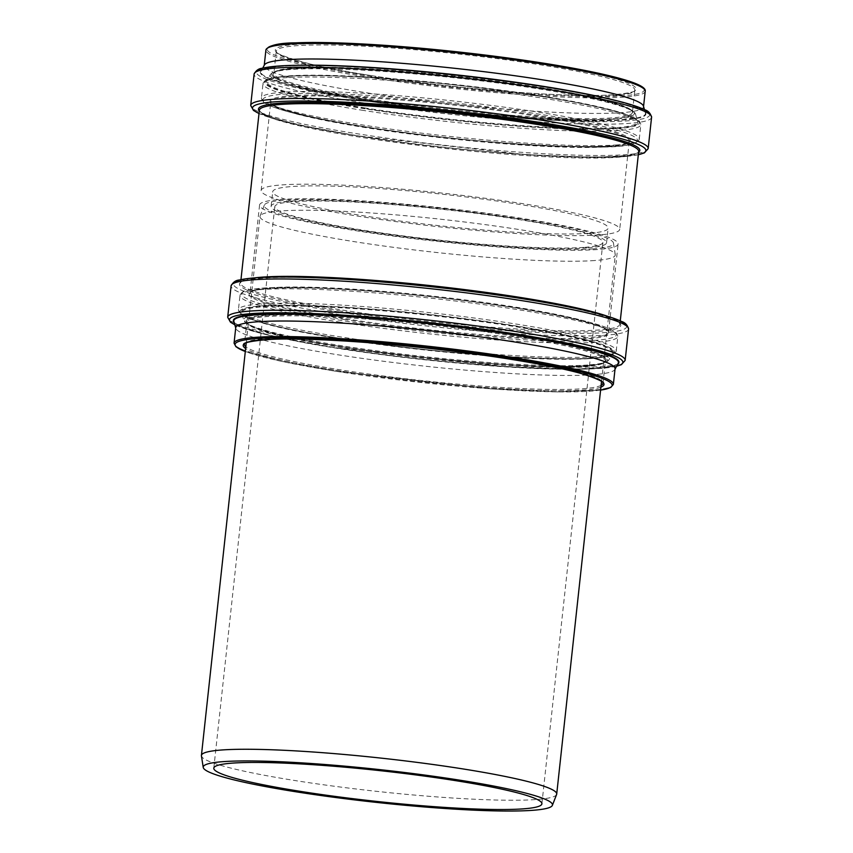 <?xml version="1.0" encoding="UTF-8"?>
<svg xmlns="http://www.w3.org/2000/svg" width="853" height="853" viewBox="0 0 853 853"><rect width="100%" height="100%" fill="white"/><g stroke="black" fill="none" stroke-linecap="round" stroke-linejoin="round"><path stroke-width="0.64" stroke-dasharray="4.26 3.2" d="M587.077 247.924A168.702 15.823 6.2 0 1 397.583 235.503A168.702 15.823 6.2 0 1 271.126 206.298A168.702 15.823 6.2 0 1 440.553 208.793A168.702 15.823 6.2 0 1 606.558 242.742A168.702 15.823 6.2 0 1 587.077 247.924M583.836 247.413A165.013 15.471 6.2 0 1 398.479 235.268A165.013 15.471 6.2 0 1 274.794 206.703A165.013 15.471 6.2 0 1 440.511 209.134A165.013 15.471 6.2 0 1 602.9 242.348A165.013 15.471 6.2 0 1 583.836 247.413M556.614 794.463A178.693 16.761 6.2 0 1 536.079 799.538A178.693 16.761 6.2 0 1 337.543 786.669A178.693 16.761 6.2 0 1 201.436 755.875M594.626 260.538A178.693 16.761 6.2 0 1 393.915 247.381A178.693 16.761 6.2 0 1 259.984 216.449A178.693 16.761 6.2 0 1 260.08 216.033A178.693 16.761 6.2 0 1 439.434 219.093A178.693 16.761 6.2 0 1 615.258 254.62A178.693 16.761 6.2 0 1 615.269 255.047A178.693 16.761 6.2 0 1 594.626 260.538M593.176 248.895A175.643 16.474 6.2 0 1 393.755 235.673A175.643 16.474 6.2 0 1 264.323 205.147A175.643 16.474 6.2 0 1 440.628 208.143A175.643 16.474 6.2 0 1 613.456 243.073A175.643 16.474 6.2 0 1 593.176 248.895M598.881 234.938A180.335 16.911 6.2 0 1 396.325 221.663A180.335 16.911 6.2 0 1 261.146 190.443A180.335 16.911 6.2 0 1 442.259 193.109A180.335 16.911 6.2 0 1 619.705 229.404A180.335 16.911 6.2 0 1 598.881 234.938M588.666 233.327A168.702 15.823 6.2 0 1 399.172 220.906A168.702 15.823 6.2 0 1 272.715 191.701A168.702 15.823 6.2 0 1 442.142 194.196A168.702 15.823 6.2 0 1 608.146 228.146A168.702 15.823 6.2 0 1 588.666 233.327M597.292 249.545A180.335 16.911 6.2 0 1 394.736 236.26A180.335 16.911 6.2 0 1 259.568 205.051A180.335 16.911 6.2 0 1 440.67 207.706A180.335 16.911 6.2 0 1 618.126 244.001A180.335 16.911 6.2 0 1 597.292 249.545M615.056 368.837A190.773 17.892 6.2 0 1 614.853 369.498A190.773 17.892 6.2 0 1 593.027 374.702A190.773 17.892 6.2 0 1 382.251 361.107A190.773 17.892 6.2 0 1 235.812 328.32A190.773 17.892 6.2 0 1 235.748 327.627M643.461 106.124A190.773 17.892 6.2 0 1 643.525 106.817A190.773 17.892 6.2 0 1 621.485 112.681A190.773 17.892 6.2 0 1 407.212 98.628A190.773 17.892 6.2 0 1 264.217 65.606A190.773 17.892 6.2 0 1 264.43 64.945M364.999 108.566A187.265 17.561 6.2 0 1 287.578 76.343A187.265 17.561 6.2 0 1 539.235 96.101A187.265 17.561 6.2 0 1 616.655 128.313A187.265 17.561 6.2 0 1 364.999 108.566M365.393 108.011A186.551 17.497 6.2 0 1 266.925 81.014A186.551 17.497 6.2 0 1 454.063 84.415A186.551 17.497 6.2 0 1 637.564 121.275A186.551 17.497 6.2 0 1 616.09 127.683A186.551 17.497 6.2 0 1 365.393 108.011M617.711 128.59A188.481 17.678 6.2 0 1 364.423 108.704A188.481 17.678 6.2 0 1 286.501 76.29A188.481 17.678 6.2 0 1 539.789 96.165A188.481 17.678 6.2 0 1 617.711 128.59M363.517 110.442A190.038 17.817 6.2 0 1 263.001 83.594A190.038 17.817 6.2 0 1 453.849 86.398A190.038 17.817 6.2 0 1 640.848 124.634A190.038 17.817 6.2 0 1 618.894 130.477A190.038 17.817 6.2 0 1 363.517 110.442M617.327 144.914A190.038 17.817 6.2 0 1 361.949 124.869A190.038 17.817 6.2 0 1 261.434 98.02A190.038 17.817 6.2 0 1 452.282 100.825A190.038 17.817 6.2 0 1 639.281 139.071A190.038 17.817 6.2 0 1 617.327 144.914M362.493 126.5A188.481 17.678 6.2 0 1 284.561 94.075A188.481 17.678 6.2 0 1 537.859 113.95A188.481 17.678 6.2 0 1 615.781 146.375A188.481 17.678 6.2 0 1 362.493 126.5C313.414 118.663 281.735 111.348 267.426 104.567L263.726 102.264L261.434 98.02L263.001 83.594C264.451 80.534 266.893 78.828 270.316 78.476C275.167 77.25 282.407 76.407 292.046 75.949C307.421 75.235 327.445 75.459 352.14 76.631C390.184 78.508 431.405 82.08 475.793 87.347C535.417 94.619 581.256 102.403 613.296 110.719C622.978 113.3 630.122 115.741 634.728 118.034C638.055 119.143 640.091 121.339 640.848 124.634L639.281 139.071C633.619 149.275 601.472 147.313 549.513 145.991C494.186 143.389 420.188 135.67 362.482 126.489M609.234 145.991A181.113 16.985 6.2 0 1 365.852 126.884A181.113 16.985 6.2 0 1 290.969 95.739A181.113 16.985 6.2 0 1 534.351 114.835A181.113 16.985 6.2 0 1 609.234 145.991M366.118 127.705A180.335 16.911 6.2 0 1 270.732 102.221A180.335 16.911 6.2 0 1 451.845 104.887A180.335 16.911 6.2 0 1 629.29 141.182A180.335 16.911 6.2 0 1 608.466 146.716A180.335 16.911 6.2 0 1 366.118 127.705M587.706 337.767A180.335 16.911 6.2 0 1 345.369 318.745A180.335 16.911 6.2 0 1 249.982 293.272A180.335 16.911 6.2 0 1 431.085 295.927A180.335 16.911 6.2 0 1 608.541 332.222A180.335 16.911 6.2 0 1 587.706 337.767M344.921 319.608A181.113 16.985 6.2 0 1 270.038 288.453A181.113 16.985 6.2 0 1 513.421 307.56A181.113 16.985 6.2 0 1 588.303 338.705A181.113 16.985 6.2 0 1 344.921 319.608M594.712 340.368A188.481 17.678 6.2 0 1 341.424 320.493A188.481 17.678 6.2 0 1 263.492 288.069A188.481 17.678 6.2 0 1 516.779 307.944A188.481 17.678 6.2 0 1 594.712 340.368M340.518 322.221A190.038 17.817 6.2 0 1 239.992 295.373A190.038 17.817 6.2 0 1 430.84 298.177A190.038 17.817 6.2 0 1 617.839 336.423A190.038 17.817 6.2 0 1 595.884 342.266A190.038 17.817 6.2 0 1 340.518 322.221M594.317 356.693A190.038 17.817 6.2 0 1 338.95 336.658A190.038 17.817 6.2 0 1 238.424 309.81A190.038 17.817 6.2 0 1 429.272 312.614A190.038 17.817 6.2 0 1 616.271 350.85A190.038 17.817 6.2 0 1 594.317 356.693M339.483 338.278A188.481 17.678 6.2 0 1 261.562 305.854A188.481 17.678 6.2 0 1 514.849 325.739A188.481 17.678 6.2 0 1 592.771 358.153A188.481 17.678 6.2 0 1 339.483 338.278C290.415 330.442 258.736 323.138 244.427 316.346L240.717 314.043L238.424 309.81L239.992 295.373C241.452 292.312 243.894 290.606 247.338 290.255C252.232 289.018 259.568 288.175 269.324 287.717C306.088 285.862 379.756 290.404 450.48 298.859C510.307 306.078 556.561 313.861 589.22 322.221C599.371 324.886 606.835 327.403 611.622 329.77C615.013 330.9 617.082 333.118 617.839 336.423L616.271 350.85C610.599 361.032 578.739 359.081 527.133 357.812C471.741 355.221 397.402 347.491 339.473 338.278M591.694 358.1A187.265 17.561 6.2 0 1 340.038 338.342A187.265 17.561 6.2 0 1 262.617 306.131A187.265 17.561 6.2 0 1 514.274 325.889A187.265 17.561 6.2 0 1 591.694 358.1M340.315 338.844A186.551 17.497 6.2 0 1 241.708 313.168A186.551 17.497 6.2 0 1 428.984 315.247A186.551 17.497 6.2 0 1 612.347 353.43A186.551 17.497 6.2 0 1 591.012 358.516A186.551 17.497 6.2 0 1 340.315 338.844M587.802 364.999A183.747 17.231 6.2 0 1 340.88 345.625A183.747 17.231 6.2 0 1 243.745 320.333A183.747 17.231 6.2 0 1 428.217 322.381A183.747 17.231 6.2 0 1 608.818 359.987A183.747 17.231 6.2 0 1 587.802 364.999M341.403 346.617A182.371 17.103 6.2 0 1 308.85 341.019A182.371 17.103 6.2 0 1 279.923 314.64A182.371 17.103 6.2 0 1 522.452 336.327A182.371 17.103 6.2 0 1 586.48 365.852A182.371 17.103 6.2 0 1 540.781 366.214A182.371 17.103 6.2 0 1 341.403 346.617M585.329 365.83A181.081 16.985 6.2 0 1 539.96 366.193A181.081 16.985 6.2 0 1 341.978 346.734A181.081 16.985 6.2 0 1 309.671 341.179A181.081 16.985 6.2 0 1 280.936 314.981A181.081 16.985 6.2 0 1 521.748 336.519A181.081 16.985 6.2 0 1 585.329 365.83M342.245 347.544A180.335 16.911 6.2 0 1 246.848 322.071A180.335 16.911 6.2 0 1 427.961 324.726A180.335 16.911 6.2 0 1 605.406 361.022A180.335 16.911 6.2 0 1 584.582 366.566A180.335 16.911 6.2 0 1 342.245 347.544M601.109 385.332A180.335 16.911 6.2 0 1 582.162 388.787A180.335 16.911 6.2 0 1 339.825 369.765A180.335 16.911 6.2 0 1 245.824 346.734M244.438 344.292A180.335 16.911 6.2 0 1 425.54 346.947A180.335 16.911 6.2 0 1 602.996 383.242L605.406 361.022C604.457 365.287 582.642 367.014 539.96 366.193L540.781 366.214C581.319 367.728 603.999 365.649 608.818 359.987L612.347 353.43C613.072 364.807 452.954 357.098 340.048 338.342C281.767 329.45 242.017 318.393 241.708 313.168L243.745 320.333C247.647 327.04 269.356 333.939 308.85 341.019L309.671 341.179C268.013 332.883 247.071 326.518 246.848 322.071L244.438 344.292M600.917 387.134A181.465 17.017 6.2 0 1 339.174 370.927A181.465 17.017 6.2 0 1 245.632 348.536M600.597 390.109A189.633 17.785 6.2 0 1 335.378 371.194A189.633 17.785 6.2 0 1 245.312 351.511M613.371 384.362A190.773 17.892 6.2 0 1 591.342 390.226A190.773 17.892 6.2 0 1 334.973 370.106A190.773 17.892 6.2 0 1 234.063 343.162M617.849 363.922A193.919 18.19 6.2 0 1 596.546 368.24A193.919 18.19 6.2 0 1 335.943 347.789C452.986 367.11 618.446 375.395 618.212 363.25A193.45 18.137 6.2 0 1 596.087 368.517A193.45 18.137 6.2 0 1 336.125 348.12A193.45 18.137 6.2 0 1 233.871 321.496C238.019 328.522 272.043 337.287 335.943 347.789A193.919 18.19 6.2 0 1 234.074 322.231M616.644 366.161A197.832 18.553 6.2 0 1 600.022 368.443A197.832 18.553 6.2 0 1 334.163 347.576A197.832 18.553 6.2 0 1 234.778 324.673M625.164 360.339A199.901 18.745 6.2 0 1 602.079 366.491A199.901 18.745 6.2 0 1 333.438 345.412A199.901 18.745 6.2 0 1 227.698 317.167M628.565 329.055A199.901 18.745 6.2 0 1 605.481 335.197A199.901 18.745 6.2 0 1 336.839 314.117A199.901 18.745 6.2 0 1 231.099 285.872M626.731 326.102A197.832 18.553 6.2 0 1 603.903 332.67A197.832 18.553 6.2 0 1 338.044 311.814A197.832 18.553 6.2 0 1 233.519 283.388M340.901 311.089A191.808 17.988 6.2 0 1 261.604 278.099A191.808 17.988 6.2 0 1 519.36 298.326A191.808 17.988 6.2 0 1 598.667 331.316A191.808 17.988 6.2 0 1 340.901 311.089M607.357 316.218A190.773 17.892 6.2 0 1 619.907 324.193A190.773 17.892 6.2 0 1 597.878 330.058A190.773 17.892 6.2 0 1 341.509 309.938A190.773 17.892 6.2 0 1 240.599 282.983A190.773 17.892 6.2 0 1 254.567 277.886M638.598 152.197A191.808 17.988 6.2 0 1 617.668 156.344A191.808 17.988 6.2 0 1 359.913 136.117C477.915 156.088 645.476 162.731 638.673 151.461A190.773 17.892 6.2 0 1 616.644 157.325A190.773 17.892 6.2 0 1 360.275 137.205A190.773 17.892 6.2 0 1 259.365 110.25L259.76 111.167C266.808 118.034 300.192 126.351 359.923 136.117A191.808 17.988 6.2 0 1 259.28 110.986M638.321 154.702A197.832 18.553 6.2 0 1 623.021 156.664A197.832 18.553 6.2 0 1 357.162 135.798A197.832 18.553 6.2 0 1 259.013 113.492M648.173 148.571A199.901 18.745 6.2 0 1 625.089 154.713A199.901 18.745 6.2 0 1 356.447 133.633A199.901 18.745 6.2 0 1 250.707 105.388M651.575 117.277A199.901 18.745 6.2 0 1 628.48 123.429A199.901 18.745 6.2 0 1 359.849 102.339A199.901 18.745 6.2 0 1 254.109 74.104M649.741 114.334A197.832 18.553 6.2 0 1 626.912 120.902A197.832 18.553 6.2 0 1 361.054 100.036A197.832 18.553 6.2 0 1 256.529 71.609M362.909 99.566A193.919 18.19 6.2 0 1 282.727 66.203A193.919 18.19 6.2 0 1 543.329 86.654A193.919 18.19 6.2 0 1 623.511 120.017A193.919 18.19 6.2 0 1 362.909 99.566M610.46 99.193A193.45 18.137 6.2 0 1 645.401 112.948A193.45 18.137 6.2 0 1 623.127 119.601A193.45 18.137 6.2 0 1 363.165 99.193A193.45 18.137 6.2 0 1 261.061 71.194A193.45 18.137 6.2 0 1 298.145 65.265M645.209 91.282A190.773 17.892 6.2 0 1 623.18 97.146A190.773 17.892 6.2 0 1 366.811 77.026A190.773 17.892 6.2 0 1 265.901 50.082M643.951 88.893A189.633 17.785 6.2 0 1 557.137 95.557A189.633 17.785 6.2 0 1 367.462 75.864A189.633 17.785 6.2 0 1 267.639 48.013M371.258 75.597A181.465 17.017 6.2 0 1 359.806 44.74A181.465 17.017 6.2 0 1 635.975 88.339A181.465 17.017 6.2 0 1 371.258 75.597M371.663 76.685A180.335 16.911 6.2 0 1 276.276 51.201A180.335 16.911 6.2 0 1 457.379 53.867A180.335 16.911 6.2 0 1 634.835 90.162A180.335 16.911 6.2 0 1 614.011 95.696A180.335 16.911 6.2 0 1 371.663 76.685M611.59 117.917A180.335 16.911 6.2 0 1 369.253 98.905A180.335 16.911 6.2 0 1 273.866 73.422A180.335 16.911 6.2 0 1 454.969 76.088A180.335 16.911 6.2 0 1 632.425 112.383A180.335 16.911 6.2 0 1 611.59 117.917M368.816 99.769A181.081 16.985 6.2 0 1 339.313 68.251A181.081 16.985 6.2 0 1 569.601 93.265A181.081 16.985 6.2 0 1 612.155 118.866A181.081 16.985 6.2 0 1 368.816 99.769M613.275 119.196A182.371 17.103 6.2 0 1 368.197 99.961A182.371 17.103 6.2 0 1 338.492 68.229A182.371 17.103 6.2 0 1 570.422 93.425A182.371 17.103 6.2 0 1 613.275 119.196M367.44 101.049A183.747 17.231 6.2 0 1 270.454 74.456A183.747 17.231 6.2 0 1 454.777 77.804A183.747 17.231 6.2 0 1 635.528 114.11A183.747 17.231 6.2 0 1 614.363 120.433A183.747 17.231 6.2 0 1 367.44 101.049M601.536 381.408L615.269 255.047M246.25 342.81L259.984 216.449M264.323 205.147L260.08 216.033M613.456 243.073L615.258 254.62M541.9 803.803L602.9 242.348M213.794 768.158L274.794 206.703M266.925 81.014C267.725 79.18 273.642 77.698 284.699 76.589C302.218 75.107 328.298 75.32 362.951 77.218C408.118 79.83 455.289 84.426 504.486 91.015C580.168 100.899 637.532 114.888 637.564 121.275L635.528 114.11C631.625 107.403 609.916 100.505 570.422 93.425L569.601 93.265C611.26 101.56 632.201 107.926 632.425 112.383L634.835 90.162C640.006 91.378 612.998 97.86 562.735 94.854C508.591 92.902 430.925 85.087 371.311 75.597C306.675 66.694 269.303 51.83 276.276 51.201L273.866 73.422C274.815 69.157 296.631 67.43 339.313 68.251L338.492 68.229C297.953 66.715 275.274 68.794 270.454 74.456L266.925 81.014M261.146 190.443L270.732 102.221C268.759 106.678 307.592 118.13 365.862 126.894C477.413 145.628 635.346 152.25 629.29 141.182L619.705 229.404M606.558 242.742L608.146 228.146M271.126 206.298L272.715 191.701M259.568 205.051L249.982 293.272C251.134 288.975 272.928 287.248 315.365 288.09C356.597 289.444 403.245 293.251 455.321 299.499C510.371 306.302 552.883 313.541 582.844 321.229C592.174 323.692 599.03 325.974 603.412 328.074C608.392 331.22 610.098 332.606 608.541 332.222L618.126 244.001M245.301 351.553L280.466 361.128L335.325 371.194L490.742 388.84L557.563 391.911L600.587 390.152M234.81 324.79L271.19 335.794L334.141 347.576L504.613 366.545L575.103 369.221L616.591 366.257M240.962 279.667L240.599 282.983C239.085 278.835 277.214 275.178 334.205 278.739C378.647 281.149 425.732 285.574 475.462 292.014C553.277 301.941 615.109 315.887 619.513 323.287L619.907 324.193L620.27 320.877M259.003 113.566L295.596 124.335L357.151 135.798L525.544 154.638L595.884 157.442L638.311 154.777M262.681 68.187L261.061 71.194C262.063 69.136 268.279 67.558 279.72 66.449C299.936 64.764 330.559 65.201 371.588 67.76C426.34 71.353 481.017 77.25 535.62 85.46C600.085 95.056 644.783 106.849 645.401 112.948L644.463 109.653"/><path stroke-width="1.28" d="M203.238 767.433L201.436 755.875A178.693 16.761 6.2 0 1 201.425 755.449A178.693 16.761 6.2 0 1 380.875 758.093A178.693 16.761 6.2 0 1 556.71 794.047A178.693 16.761 6.2 0 1 556.614 794.463L552.371 805.36A175.643 16.474 6.2 0 1 532.187 810.35A175.643 16.474 6.2 0 1 337.031 797.694A175.643 16.474 6.2 0 1 203.238 767.433A175.643 16.474 6.2 0 1 379.628 769.609A175.643 16.474 6.2 0 1 552.371 805.36M522.846 808.879A165.013 15.471 6.2 0 1 337.489 796.723A165.013 15.471 6.2 0 1 213.794 768.158A165.013 15.471 6.2 0 1 379.521 770.6A165.013 15.471 6.2 0 1 541.9 803.803A165.013 15.471 6.2 0 1 522.846 808.879M613.371 384.362A190.773 17.892 6.2 0 0 425.647 345.977A190.773 17.892 6.2 0 0 234.063 343.162L235.748 327.627A190.773 17.892 6.2 0 1 427.332 330.452A190.773 17.892 6.2 0 1 615.056 368.837L613.371 384.362L610.759 387.465L600.587 390.152M262.681 68.187L264.43 64.945A190.773 17.892 6.2 0 1 455.801 68.421A190.773 17.892 6.2 0 1 643.461 106.124L644.463 109.653M245.824 346.734A180.335 16.911 6.2 0 1 244.438 344.292C239.266 343.066 266.275 336.583 316.538 339.59C350.114 340.901 387.635 343.823 429.091 348.376C472.786 353.249 511.054 358.825 543.915 365.095C587.269 372.366 607.624 383.423 602.996 383.242A180.335 16.911 6.2 0 1 601.109 385.332M245.632 348.536A181.465 17.017 6.2 0 1 425.434 347.971A181.465 17.017 6.2 0 1 600.917 387.134M245.312 351.511A189.633 17.785 6.2 0 1 425.519 347.203A189.633 17.785 6.2 0 1 600.597 390.109M235.716 327.968L233.871 321.496A193.45 18.137 6.2 0 1 428.078 323.65A193.45 18.137 6.2 0 1 618.212 363.25L615.024 369.178M234.074 322.231A193.919 18.19 6.2 0 1 428.121 323.255A193.919 18.19 6.2 0 1 617.849 363.922M234.778 324.673A197.832 18.553 6.2 0 1 428.195 322.551A197.832 18.553 6.2 0 1 616.644 366.161M234.81 324.79L230.459 322.189L227.698 317.167A199.901 18.745 6.2 0 1 428.462 320.12A199.901 18.745 6.2 0 1 625.164 360.339L621.389 364.657L616.591 366.257M227.698 317.167L231.099 285.872A199.901 18.745 6.2 0 1 431.853 288.826A199.901 18.745 6.2 0 1 628.565 329.055L625.164 360.339M233.519 283.388A197.832 18.553 6.2 0 1 432.076 286.789A197.832 18.553 6.2 0 1 626.731 326.102M254.567 277.886A190.773 17.892 6.2 0 1 432.183 285.798A190.773 17.892 6.2 0 1 607.357 316.218M240.962 279.667L259.365 110.25A190.773 17.892 6.2 0 1 450.949 113.076A190.773 17.892 6.2 0 1 638.673 151.461L620.27 320.877M259.28 110.986A191.808 17.988 6.2 0 1 451.088 111.86A191.808 17.988 6.2 0 1 638.598 152.197M259.013 113.492A197.832 18.553 6.2 0 1 451.205 110.773A197.832 18.553 6.2 0 1 638.321 154.702M259.003 113.566L253.469 110.421L250.707 105.388A199.901 18.745 6.2 0 1 451.461 108.342A199.901 18.745 6.2 0 1 648.173 148.571L644.388 152.89L638.311 154.777M250.707 105.388L254.109 74.104A199.901 18.745 6.2 0 1 454.862 77.047A199.901 18.745 6.2 0 1 651.575 117.277L648.173 148.571M256.529 71.609A197.832 18.553 6.2 0 1 455.086 75.011A197.832 18.553 6.2 0 1 649.741 114.334M298.145 65.265A193.45 18.137 6.2 0 1 610.46 99.193M264.249 65.265L265.901 50.082A190.773 17.892 6.2 0 1 457.485 52.897A190.773 17.892 6.2 0 1 645.209 91.282L643.557 106.476M267.639 48.013A189.633 17.785 6.2 0 1 457.603 51.873A189.633 17.785 6.2 0 1 643.951 88.893M556.71 794.047L601.536 381.408M201.425 755.449L246.25 342.81M234.063 343.162L235.95 346.744L245.301 351.553M231.099 285.872C233.04 282.162 235.823 280.2 239.458 280.008C245.11 278.632 253.618 277.726 265.006 277.3C282.162 276.66 304.19 277.044 331.092 278.441C368.837 280.466 409.312 284.017 452.516 289.103C515.319 296.684 563.876 304.862 598.177 313.627C608.637 316.378 616.41 318.99 621.485 321.453C625.206 322.53 627.563 325.068 628.565 329.055M254.109 74.104C256.039 70.383 258.822 68.432 262.436 68.24C268.023 66.875 276.436 65.969 287.664 65.542C304.702 64.892 326.624 65.254 353.43 66.63C392.124 68.688 433.623 72.345 477.936 77.612C540.525 85.247 588.645 93.425 622.306 102.157C632.286 104.812 639.718 107.339 644.612 109.728C648.173 110.719 650.487 113.236 651.575 117.277M265.901 50.082C268.535 45.369 278.558 42.959 295.948 42.842C329.279 41.317 391.058 44.708 454.276 51.511C504.923 57.002 548.82 63.378 585.958 70.65C608.797 75.181 625.228 79.436 635.25 83.391C642.501 86.313 645.828 88.947 645.209 91.282"/></g></svg>
